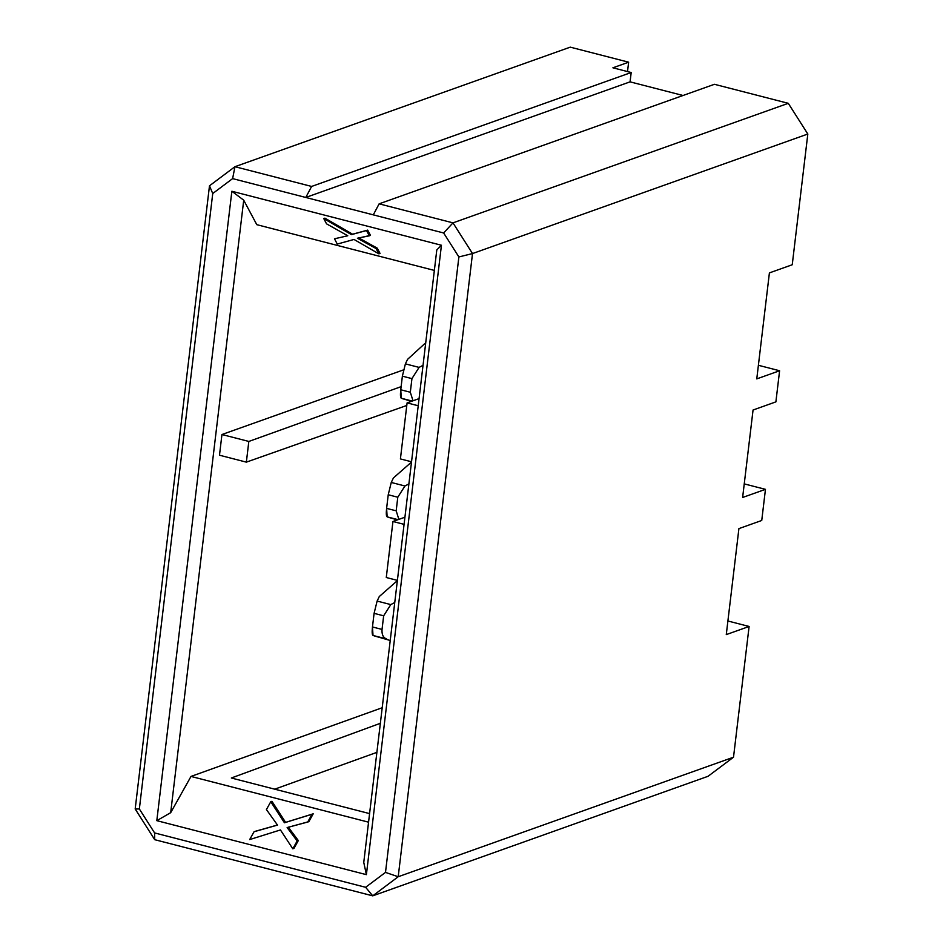 <?xml version="1.0" encoding="UTF-8"?>
<svg xmlns="http://www.w3.org/2000/svg" width="943" height="943" viewBox="0 0 943 943"><rect width="100%" height="100%" fill="white"/><g stroke="black" fill="none" stroke-linecap="round" stroke-linejoin="round"><path stroke-width="1.41" d="M363.762 862.421L436.798 249.93L441.442 245.251L231.86 191.252L243.718 200.187L170.683 812.689L190.993 776.431L382.21 707.733L191.005 776.431L170.683 812.689L156.809 820.658L366.391 874.656L363.762 862.421L366.391 874.656L441.442 245.251L436.798 249.93L363.762 862.421M219.483 455.21L221.947 434.523L403.463 369.904L221.947 434.523L219.483 455.21L246.359 462.141L219.483 455.21M256.791 224.67L243.718 200.187L256.791 224.67L434.358 270.417L256.791 224.67M407.093 402.885L418.209 405.749L407.093 402.885L400.41 458.923L411.537 461.787L400.41 458.923L407.093 402.885L419.069 398.618L407.093 402.885M392.948 521.491L404.075 524.355L392.948 521.491L386.276 577.517L397.392 580.381L386.276 577.517L392.948 521.491L404.924 517.224L392.948 521.491M406.787 405.466L246.359 462.141L248.822 441.442L221.947 434.523L248.822 441.442L401.129 386.642L248.822 441.442L246.359 462.141L406.787 405.466M368.56 822.178L191.005 776.431L368.56 822.178M271.938 801.302L285.599 822.367L313.217 813.809L308.856 821.636L313.217 813.809L285.599 822.367L271.938 801.302L270.771 801.727L271.938 801.302M288.299 827.152L298.318 840.555L293.968 848.394L298.318 840.555L288.299 827.152M255.223 831.313L277.466 825.019L255.223 831.313M352.599 234.206L367.687 230.116L370.481 235.396L367.687 230.116L351.433 234.618L367.687 230.116L366.532 230.54L369.326 235.809L370.481 235.396L357.409 238.249L376.092 248.563L377.247 248.15L380.041 253.431L377.247 248.15L358.564 237.836L377.247 248.15L376.092 248.563L378.886 253.844L380.041 253.431L378.886 253.844L354.002 239.451L337.276 244.072L334.47 238.791L347.778 235.762L326.549 223.845L323.755 218.564L324.911 218.151L352.599 234.206L324.911 218.151L323.755 218.564L351.433 234.618L352.599 234.206M369.585 813.609L231.33 777.999L380.347 723.305L231.33 777.999L369.585 813.609M274.719 789.173L376.882 752.361L274.719 789.173M792.238 264.759L769.405 272.892L756.769 378.886L769.405 272.892L792.238 264.759L807.821 134.024L792.238 264.759M749.107 626.47L728.008 621.024L749.107 626.47L733.513 757.205L708.04 776.301L733.513 757.205L398.205 876.742L372.733 895.85L708.04 776.301L372.733 895.85L154.711 839.683L135.179 808.976L139.352 808.964L154.593 832.928L365.625 887.292L385.498 872.393L458.887 256.944L443.646 232.98L305.78 197.464L373.298 214.863L379.133 203.841L452.982 222.866L788.289 103.317L807.821 134.024L788.289 103.317L714.44 84.292L788.289 103.317L452.982 222.866L472.514 253.561L807.821 134.024L472.514 253.561L398.205 876.742L733.513 757.205L749.107 626.47L726.275 634.604L749.107 626.47M738.911 528.61L726.275 634.604L738.911 528.61L761.744 520.477L765.457 489.346L742.624 497.48L753.056 410.016L742.624 497.48L765.457 489.346L761.744 520.477L738.911 528.61M683.027 95.491L630.077 81.852L305.78 197.464L232.615 178.616L212.741 193.527L139.352 808.964L212.741 193.527L232.615 178.616L305.78 197.464L630.077 81.852L683.027 95.491M570.267 47.15L628.639 62.191L627.519 71.574L628.639 62.191L612.903 67.802L631.185 72.517L630.077 81.852L631.185 72.517L311.614 186.443L305.78 197.464L311.614 186.443L631.185 72.517L612.903 67.802L628.639 62.191L570.267 47.15L234.96 166.699L570.267 47.15M170.683 812.689L243.718 200.187L231.86 191.252L156.809 820.658L170.683 812.689M714.44 84.292L379.133 203.841L714.44 84.292M209.487 185.795L234.96 166.699L311.614 186.443L234.96 166.699L232.615 178.616L234.96 166.699L209.487 185.795L212.741 193.527L209.487 185.795L135.179 808.976L154.711 839.683L372.733 895.85L398.205 876.742L385.498 872.393L365.625 887.292L372.733 895.85L365.625 887.292L154.593 832.928L154.711 839.683L154.593 832.928L139.352 808.964L135.179 808.976L209.487 185.795M231.86 191.252L441.442 245.251L366.391 874.656L156.809 820.658L231.86 191.252M753.056 410.016L775.889 401.871L779.602 370.752L756.769 378.886L779.602 370.752L775.889 401.871L753.056 410.016M443.646 232.98L452.982 222.866L379.133 203.841L373.298 214.863L443.646 232.98L458.887 256.944L472.514 253.561L452.982 222.866L443.646 232.98M472.514 253.561L458.887 256.944L385.498 872.393L398.205 876.742L472.514 253.561M744.251 483.889L765.457 489.346L744.251 483.889M758.396 365.283L779.602 370.752L758.396 365.283M277.513 825.09L266.421 809.554L270.771 801.727L284.444 822.779L313.217 813.809L312.062 814.222L307.701 822.048L308.856 821.636L287.132 827.565L297.163 840.967L298.318 840.555L297.163 840.967L292.801 848.806L293.968 848.394L292.801 848.806L280.448 829.946L249.695 839.565L254.056 831.738L277.513 825.09L254.056 831.738L249.695 839.565L280.448 829.946L292.801 848.806L297.163 840.967L287.132 827.565L307.701 822.048L312.062 814.222L284.444 822.779L270.771 801.727L266.421 809.554L277.513 825.09M337.276 244.072L354.002 239.451L378.886 253.844L376.092 248.563L357.409 238.249L369.326 235.809L366.532 230.54L351.433 234.618L323.755 218.564L326.549 223.845L347.778 235.762L334.47 238.791L337.276 244.072M390.225 640.497L374.583 635.983L390.225 640.497M379.275 596.554L397.357 580.664L379.275 596.554L377.117 601.068L379.275 596.554M424.48 343.889L425.552 344.16L424.48 343.889L407.565 359.354L424.48 343.889M411.525 401.305L402.861 398.783L411.525 401.305M397.38 519.911L388.716 517.389L397.38 519.911M393.42 477.96L411.502 462.07L393.42 477.96L391.251 482.462L393.42 477.96M373.015 635.452L374.583 635.983L373.015 635.452L372.461 626.965L374.088 613.351L377.117 601.068L390.803 604.593L394.752 602.518L390.803 604.593L383.66 615.814L382.033 629.429C381.667 634.604 383.223 637.786 386.701 638.977L373.015 635.452L386.701 638.977C383.235 637.774 381.679 634.592 382.033 629.429L372.461 626.965C371.931 632.093 372.108 634.922 373.015 635.452M419.081 367.393L423.03 365.318L419.081 367.393L411.938 378.626L410.311 392.241L413.022 400.775L410.311 392.241L400.751 389.777L402.378 376.163L405.396 363.868L419.081 367.393L405.396 363.868L407.565 359.354L405.396 363.868L402.378 376.163L411.938 378.626L419.081 367.393M401.294 398.252L402.861 398.783L401.294 398.252L400.751 389.777C400.209 394.905 400.386 397.722 401.294 398.252L412.209 401.07L401.294 398.252M387.149 516.858L388.716 517.389L387.149 516.858L386.606 508.371L388.233 494.757L391.251 482.462L404.948 485.987L408.897 483.924L404.948 485.987L397.793 497.22L396.178 510.835L398.877 519.381L396.178 510.835L386.606 508.371C386.064 513.499 386.253 516.328 387.149 516.858L398.064 519.664L387.149 516.858M382.033 629.429L383.66 615.814L374.088 613.351L372.461 626.965L382.033 629.429M383.66 615.814L390.803 604.593L377.117 601.068L374.088 613.351L383.66 615.814M410.311 392.241L411.938 378.626L402.378 376.163L400.751 389.777L410.311 392.241M396.178 510.835L397.793 497.22L388.233 494.757L386.606 508.371L396.178 510.835M397.793 497.22L404.948 485.987L391.251 482.462L388.233 494.757L397.793 497.22"/></g></svg>

